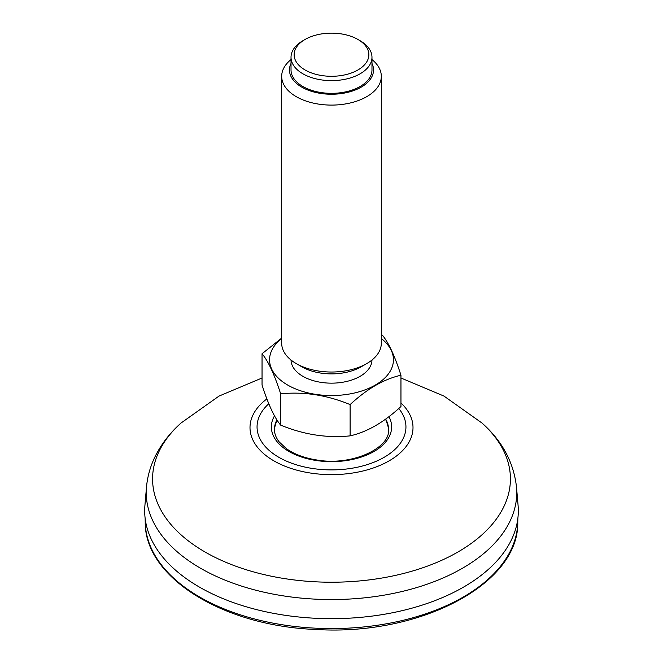 <?xml version="1.0" encoding="UTF-8"?>
<svg xmlns="http://www.w3.org/2000/svg" width="663" height="663" viewBox="0 0 663 663"><rect width="100%" height="100%" fill="white"/><g stroke="black" fill="none" stroke-linecap="round" stroke-linejoin="round"><path stroke-width="0.99" d="M371.976 360.034A40.476 23.371 180 0 1 331.5 383.156A40.476 23.371 180 0 1 291.024 360.034M381.316 338.536A61.941 35.761 180 0 1 373.07 386.297A61.941 35.761 180 0 1 289.93 386.297A61.941 35.761 180 0 1 281.684 338.536M381.316 76.328L381.316 343.26A49.816 28.758 180 0 1 366.73 363.597L361.219 366.78A42.034 24.266 180 0 1 301.781 366.78L296.27 363.597A49.816 28.758 180 0 1 281.684 343.26L281.684 76.328A49.816 28.758 0 0 0 318.605 104.116A49.816 28.758 0 0 0 381.316 76.328A49.816 28.758 0 0 0 371.976 59.562M366.73 363.597A49.816 28.758 180 0 1 296.27 363.597M291.024 59.562A49.816 28.758 0 0 0 281.684 76.328M291.024 63.433A42.034 24.266 0 0 0 320.619 93.417A42.034 24.266 0 0 0 361.385 87.035A42.034 24.266 0 0 0 371.976 63.433M371.976 57.267L371.976 69.971A40.476 23.371 180 0 1 331.5 93.342A40.476 23.371 180 0 1 291.024 69.971L291.024 57.267A40.476 23.371 0 0 0 321.025 79.833A40.476 23.371 0 0 0 371.976 57.267A40.476 23.371 0 0 0 360.125 40.741L357.921 39.465A37.36 21.572 0 0 0 305.079 39.465A37.36 21.572 0 0 0 321.828 75.557A37.36 21.572 0 0 0 363.854 65.504A37.36 21.572 0 0 0 357.921 39.465M305.079 39.465L302.875 40.741A40.476 23.371 0 0 0 291.024 57.267M281.684 338.122L262.042 353.744C268.233 361.12 274.441 374.487 280.656 393.839C303.853 391.477 327.008 395.057 350.114 404.587C367.02 388.858 383.968 379.079 400.958 375.233C394.767 355.932 388.559 342.564 382.344 335.13M400.958 375.233L400.958 406.51C384.043 422.24 367.095 432.019 350.114 435.864L350.114 404.587M262.042 353.744L262.042 385.021C268.258 404.38 274.465 417.748 280.656 425.124C303.853 434.663 327.008 438.243 350.114 435.864M280.656 425.124L280.656 393.839M146.473 487.305L144.915 505.479A186.817 107.854 0 0 0 331.5 618.67A186.817 107.854 0 0 0 518.085 505.479L516.527 487.305A185.25 106.958 0 0 1 325.342 599.493A185.25 106.958 0 0 1 146.473 487.305C147.401 476.912 150.145 466.943 154.703 457.404C160.918 444.575 169.703 433.113 181.04 423.019L219.03 396.076L262.042 378.001M517.853 518.367L517.77 522.353A186.286 107.547 180 0 1 325.309 628.516A186.286 107.547 180 0 1 145.23 522.353L145.147 518.367M276.91 419.886A57.051 32.935 0 0 0 274.449 429.442C274.432 433.685 276.04 437.878 279.272 442.014L286.64 448.834C294.48 454.329 304.491 458.042 316.674 459.965C352.028 466.346 390.606 447.931 388.551 429.442A57.051 32.935 0 0 0 385.667 419.099M274.507 415.842A60.134 34.716 0 0 0 330.771 461.639A60.134 34.716 0 0 0 388.941 416.646M398.753 408.491A74.447 42.979 180 0 1 329.022 469.876A74.447 42.979 180 0 1 265.606 446.92A74.447 42.979 180 0 1 268.797 403.75M400.958 402.963A81.499 47.056 180 0 1 401.96 451.238A81.499 47.056 180 0 1 328.79 474.609A81.499 47.056 180 0 1 257.799 447.666A81.499 47.056 180 0 1 266.891 398.902M400.958 378.001L443.97 396.076L481.96 423.019A178.919 103.295 180 0 1 487.114 529.894A178.919 103.295 180 0 1 325.558 582.164A178.919 103.295 180 0 1 173.035 526.886A178.919 103.295 180 0 1 181.04 423.019M517.77 522.353C519.005 584.551 419.066 636.173 315.696 629.46C223.406 625.988 144.683 577.688 145.23 522.353M277.068 420.127A58.535 58.535 0 0 0 274.482 428.414M388.518 428.414A58.535 58.535 0 0 0 385.551 419.182M481.96 423.019C502.214 440.936 513.734 462.36 516.527 487.305"/></g></svg>
